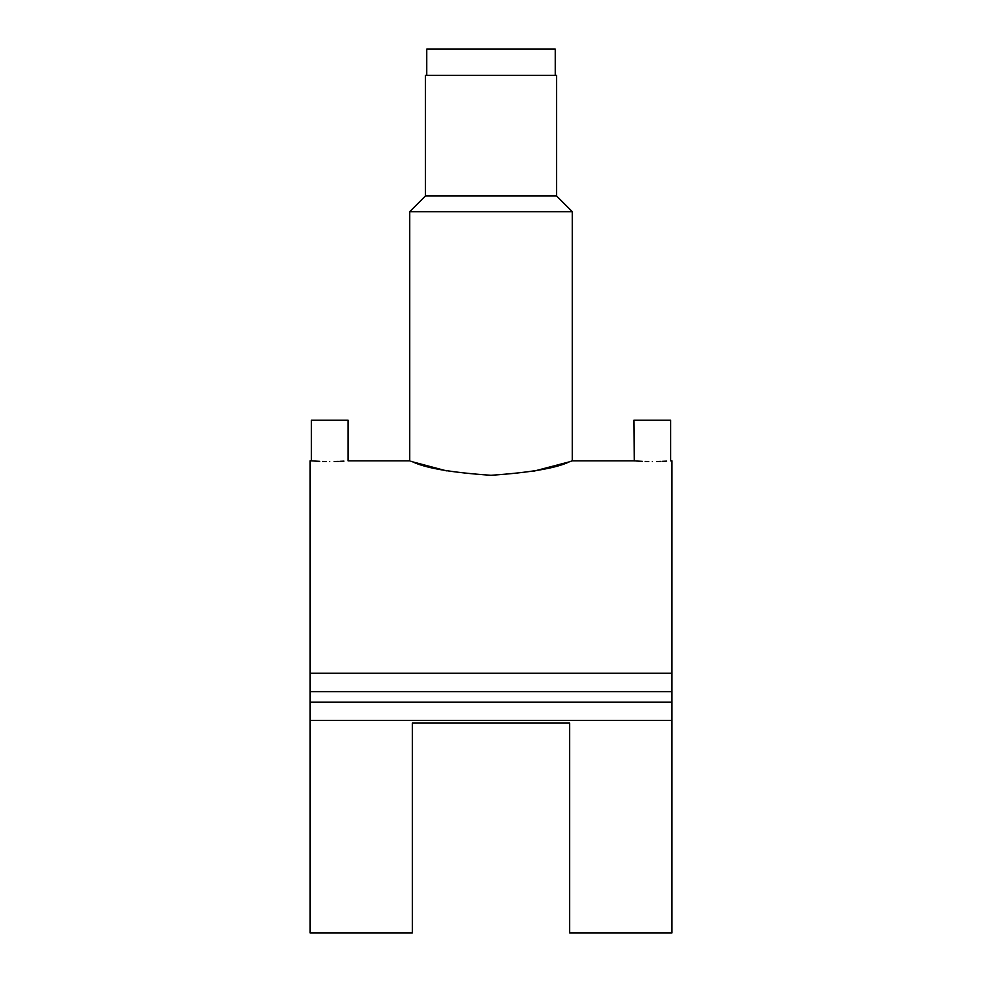 <?xml version="1.0" encoding="UTF-8"?>
<svg xmlns="http://www.w3.org/2000/svg" width="982" height="982" viewBox="0 0 982 982"><rect width="100%" height="100%" fill="white"/><g stroke="black" fill="none" stroke-linecap="round" stroke-linejoin="round"><path stroke-width="1.47" d="M555.247 75.319L555.247 49.1L426.753 49.1L426.753 75.319M656.7 461.515L660.874 461.405M662.445 461.331L665.268 461.196M665.649 461.172L666.52 461.123M652.281 461.552C675.972 460.779 675.972 460.779 652.281 461.552C628.603 460.779 628.603 460.779 652.281 461.552M311.675 460.865L310.042 460.84L310.042 673.271L671.958 673.271L671.958 460.84L670.645 460.84L670.645 420.186L633.93 420.186L634.249 460.865M334.125 461.515L338.299 461.405M339.87 461.331L342.693 461.196M343.074 461.172L343.945 461.123M329.719 461.552C353.397 460.779 353.397 460.779 329.719 461.552C306.028 460.779 306.028 460.779 329.719 461.552M311.355 460.84L311.355 420.186L348.07 420.186L348.07 460.84L409.703 460.84L409.703 211.695L572.297 211.695L572.297 460.84L566.847 462.657M425.439 195.958L425.439 75.319L556.561 75.319L556.561 195.958L425.439 195.958L409.703 211.695M446.405 470.844L412.821 461.896C425.648 468.107 451.708 472.575 491 475.288C530.317 472.563 556.377 468.107 569.179 461.896L533.766 471.188M569.67 723.096L569.67 932.9L671.958 932.9L671.958 720.469L310.042 720.469L310.042 932.9L412.33 932.9L412.33 723.096L569.67 723.096M634.323 460.865L635.28 460.939M636.164 461L636.901 461.049M637.122 461.061L642.265 461.344M645.137 461.442L648.758 461.528M435.333 468.402L412.931 461.933M412.722 461.859L410.807 461.221M311.748 460.865L312.706 460.939M313.589 461L314.326 461.049M314.547 461.061L319.69 461.344M322.562 461.442L326.196 461.528M671.958 673.271L671.958 702.118L310.042 702.118L310.042 720.469M310.042 673.271L310.042 702.118M671.958 691.623L310.042 691.623M671.958 702.118L671.958 720.469M556.561 195.958L572.297 211.695M633.93 460.84L572.297 460.84"/></g></svg>
